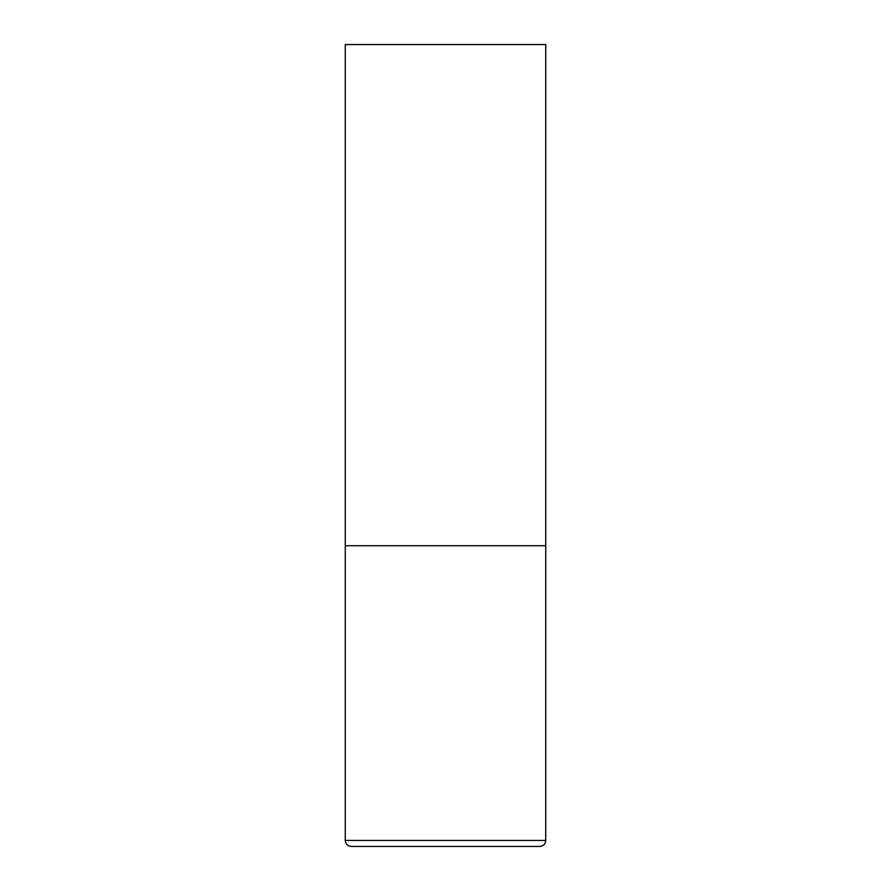 <?xml version="1.0" encoding="UTF-8"?>
<svg xmlns="http://www.w3.org/2000/svg" width="891" height="891" viewBox="0 0 891 891"><rect width="100%" height="100%" fill="white"/><g stroke="black" fill="none" stroke-linecap="round" stroke-linejoin="round"><path stroke-width="1.34" d="M545.737 840.436L545.737 545.737L345.262 545.737L545.737 545.737L545.737 44.55L345.262 44.55L345.262 840.436C345.619 844.089 347.624 846.094 351.277 846.45L539.723 846.45C543.376 846.094 545.381 844.089 545.737 840.436L345.262 840.436"/></g></svg>
